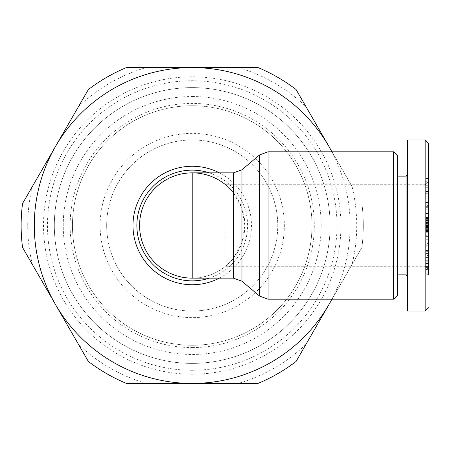 <?xml version="1.0" encoding="UTF-8"?>
<svg xmlns="http://www.w3.org/2000/svg" width="451" height="451" viewBox="0 0 451 451"><rect width="100%" height="100%" fill="white"/><g stroke="black" fill="none" stroke-linecap="round" stroke-linejoin="round"><path stroke-width="0.34" stroke-dasharray="2.25 1.69" d="M428.45 143.249L428.45 274.304L425.817 274.304L425.817 271.857L428.45 271.857L428.45 273.853L425.817 273.853M425.158 158.425L425.158 311.043M428.45 223.944L428.45 269.574L428.45 225.5L428.45 269.574L428.45 225.5L425.817 225.506L425.817 222.349L425.817 224.852L428.45 224.84L428.45 217.016L428.45 231.718L428.45 223.944L425.817 223.944M428.45 226.317L428.45 236.589L428.45 222.687L428.45 226.317L425.817 226.317L425.817 222.687L425.817 224.84L428.45 224.852L428.45 225.506L425.158 225.5L425.158 184.701L425.158 259.387M425.817 207.229L428.45 207.229L428.45 217.32L425.817 217.32L425.817 207.229L428.45 207.229M425.817 207.291L425.817 202.516L425.817 210.019L425.817 206.643L428.45 206.643L428.45 210.019L428.45 202.516L428.45 207.291M425.817 206.643L425.817 208.091L428.45 208.091L428.45 206.643M425.817 208.091L425.817 213.509L428.45 213.509L428.45 208.091M425.817 212.133L428.45 212.133L428.45 213.537L425.817 213.537L425.817 206.203L428.45 206.203L428.45 205.588L425.817 205.588L425.817 206.203M425.817 268.79L428.45 268.79L428.45 261.146L425.817 261.146L425.817 269.129L425.817 257.978L425.817 271.147L428.45 271.147L425.817 271.147L425.817 263.502L425.817 269.737L428.45 269.737L428.45 263.502L428.45 271.147L428.45 257.978L428.45 268.751M425.817 269.737L425.817 273.148L428.45 273.148L428.45 269.737M425.817 261.738L428.45 261.738M225.489 184.701A52.643 52.643 0 0 1 192.222 278.143A52.643 52.643 0 0 1 139.579 225.5A52.643 52.643 0 0 1 192.222 172.857C208.993 173.252 222.749 179.904 233.477 192.808L241.956 208.249L244.859 225.5L241.956 242.751L233.477 258.192C222.749 271.096 208.993 277.748 192.222 278.143M192.222 76.788A148.712 148.712 0 0 0 43.505 225.5A148.712 148.712 0 0 0 192.222 374.212A148.712 148.712 0 0 0 340.933 225.5A148.712 148.712 0 0 0 192.222 76.788M192.222 370.265A144.765 144.765 0 0 1 47.456 225.5A144.765 144.765 0 0 1 192.222 80.735A144.765 144.765 0 0 1 336.987 225.5A144.765 144.765 0 0 1 192.222 370.265M352.017 264.574L296.087 361.448A171.087 171.087 0 0 1 258.023 383.423L126.415 383.423A171.087 171.087 0 0 1 88.351 361.448L22.55 247.475A171.087 171.087 0 0 1 22.55 203.525L88.351 89.552A171.087 171.087 0 0 1 126.415 67.577L258.023 67.577A171.087 171.087 0 0 1 296.087 89.552L352.017 186.426A164.508 164.508 0 0 1 352.017 264.574L361.888 247.475A171.087 171.087 0 0 0 361.888 203.525A171.087 171.087 0 0 1 361.888 247.475L328.988 304.464M192.222 345.263A119.763 119.763 0 0 0 311.979 225.5A119.763 119.763 0 0 0 192.222 105.737A119.763 119.763 0 0 0 72.459 225.5A119.763 119.763 0 0 0 192.222 345.263A119.763 119.763 0 0 0 311.979 225.5A119.763 119.763 0 0 0 192.222 105.737A119.763 119.763 0 0 0 72.459 225.5A119.763 119.763 0 0 0 192.222 345.263M192.222 96.525A128.975 128.975 0 0 1 321.191 225.5A128.975 128.975 0 0 1 192.222 354.475A128.975 128.975 0 0 1 63.247 225.5A128.975 128.975 0 0 1 192.222 96.525M393.576 151.801L393.576 299.199M397.523 155.747L397.523 295.253M192.222 363.388A137.888 137.888 0 0 0 330.109 225.5A137.888 137.888 0 0 0 192.222 87.612A137.888 137.888 0 0 0 54.329 225.5A137.888 137.888 0 0 0 192.222 363.388A137.888 137.888 0 0 0 330.109 225.5A137.888 137.888 0 0 0 192.222 87.612A137.888 137.888 0 0 0 54.329 225.5A137.888 137.888 0 0 0 192.222 363.388M406.075 176.149L406.075 274.851M192.222 347.597A122.097 122.097 0 0 0 314.313 225.5A122.097 122.097 0 0 0 192.222 103.403A122.097 122.097 0 0 0 70.125 225.5A122.097 122.097 0 0 0 192.222 347.597M407.394 225.5L407.394 174.83L407.394 225.5M192.222 311.043A85.543 85.543 0 0 1 106.678 225.5A85.543 85.543 0 0 1 192.222 139.957A85.543 85.543 0 0 1 277.76 225.5A85.543 85.543 0 0 1 192.222 311.043A85.543 85.543 0 0 1 106.678 225.5A85.543 85.543 0 0 1 192.222 139.957A85.543 85.543 0 0 1 277.76 225.5A85.543 85.543 0 0 1 192.222 311.043M100.094 225.5A92.122 92.122 0 0 0 192.222 317.622A92.122 92.122 0 0 0 284.344 225.5A92.122 92.122 0 0 0 192.222 133.378A92.122 92.122 0 0 0 100.094 225.5M425.817 271.857L425.817 261.044L428.45 261.044L428.45 271.857M425.817 261.191L428.45 261.191M225.122 225.5L225.122 266.299L225.122 225.5M331.897 151.801A157.923 157.923 0 0 1 331.897 299.199M352.017 186.426L328.988 146.536M238.28 67.577A164.508 164.508 0 0 1 305.958 106.645M305.958 344.355A164.508 164.508 0 0 1 238.28 383.423M146.158 383.423A164.508 164.508 0 0 1 78.48 344.355M32.421 264.574A164.508 164.508 0 0 1 32.421 186.426M78.48 106.645A164.508 164.508 0 0 1 146.158 67.577M397.523 225.5L397.523 274.851L397.523 225.5M407.394 174.83L407.394 276.17M428.45 253.541L428.45 239.706L428.45 253.541L425.817 253.541L425.817 249.893L428.45 249.893M428.45 193.299L428.45 198.902L428.45 191.523L428.45 193.299L425.817 193.299L425.817 191.523L428.45 191.523M428.45 202.031L425.817 202.031L425.817 207.736L428.45 207.736L428.45 201.851L428.45 205.588M428.45 257.978L425.817 258.158L428.45 257.978M428.45 273.148L428.45 274.304M428.45 196.946L428.45 178.433L428.45 196.946L425.817 196.946L425.817 194.037L428.45 194.037M428.45 229.734L428.45 222.174L428.45 229.734L425.817 229.734L425.817 228.961L428.45 228.961M428.45 251.979L425.817 251.979L425.817 255.57L428.45 255.57M425.817 255.57L425.817 253.541M425.817 249.893L425.817 250.401L428.45 250.401M425.817 250.401L425.817 245.733L428.45 245.733M425.817 245.733L425.817 243.41L428.45 243.41M425.817 243.41L425.817 239.706L428.45 239.706M425.817 239.706L425.817 251.979M428.45 197.121L425.817 197.121L425.817 198.902L428.45 198.902M425.817 198.902L425.817 193.299M425.817 191.523L425.817 197.121M425.817 206.721L428.45 206.721M425.817 207.736L425.817 212.156M425.817 204.833L428.45 204.833M425.817 202.516L428.45 202.516M425.817 209.196L428.45 209.196M425.817 210.019L428.45 210.019M428.45 202.048L425.817 202.048L425.817 205.667L428.45 205.667L425.817 205.588M425.817 202.048L428.45 201.992M425.817 266.423L428.45 266.423M425.817 263.502L428.45 263.502M425.817 263.621L428.45 263.621M425.817 273.148L425.817 273.892M425.817 266.327L428.45 266.327M425.817 269.129L428.45 269.129M425.817 260.283L428.45 260.283M425.817 228.961L425.817 222.174L425.817 222.687L428.45 222.687L425.817 222.687L425.817 223.566L428.45 223.566M425.817 223.566L425.817 227.112L428.45 227.112M425.817 227.112L425.817 226.565L428.45 226.565M425.817 226.565L425.817 232.817L428.45 232.817M425.817 232.817L425.817 236.589L428.45 236.589M425.817 236.589L425.817 235.71L428.45 235.71M425.817 235.71L425.817 232.164L428.45 232.164M425.817 232.164L425.817 232.727L428.45 232.727M425.817 232.727L425.817 226.317M428.45 178.433L425.817 178.433L425.817 181.302L428.45 181.302M425.817 181.302L425.817 196.946M425.817 194.037L425.817 191.038L428.45 191.038M425.817 191.038L425.817 187.312L428.45 187.312M425.817 187.312L425.817 188.862L428.45 188.862M425.817 188.862L425.817 185.908L428.45 185.908M425.817 185.908L425.817 178.433M428.45 231.008L425.817 231.008L425.817 230.416L428.45 230.416M425.817 230.416L425.817 229.734M425.817 228.127L428.45 228.127M425.817 225.506L425.817 227.231L428.45 227.231L425.817 227.231L425.817 228.099L428.45 228.099M425.817 226.267L428.45 226.267L425.817 226.267M425.817 225.861L428.45 225.861M425.817 224.902L428.45 224.902M425.817 224.04L428.45 224.04M425.817 223.702L428.45 223.702M425.817 222.929L428.45 222.929M425.817 222.174L428.45 222.174M425.817 222.196L428.45 222.196M425.817 222.32L428.45 222.32M425.817 222.49L428.45 222.49M425.817 222.918L428.45 222.918M425.817 223.284L428.45 223.284M425.817 222.98L425.817 223.978L428.45 223.978L425.817 223.967L425.817 222.98L428.45 222.98M425.817 225.179L428.45 225.179M425.817 226.346L425.817 231.718L425.817 226.002L428.45 226.002L425.817 226.002L425.817 226.346L428.45 226.346M425.817 226.661L428.45 226.661M425.817 231.718L428.45 231.718M425.817 231.402L428.45 231.402M425.817 230.968L428.45 230.968M425.817 230.438L428.45 230.438M425.817 229.959L428.45 229.959M425.817 229.215L428.45 229.215M425.817 228.341L428.45 228.341M425.817 227.845L428.45 227.845M425.817 226.988L428.45 226.988M425.817 224.891L428.45 224.891M425.817 221.221L425.817 217.14L425.817 222.055L428.45 222.072L425.817 222.055L425.817 221.221L428.45 221.221M425.817 220.454L428.45 220.454M425.817 219.744L428.45 219.744M425.817 219.101L428.45 219.101M425.817 218.983L428.45 218.983M425.817 218.532L428.45 218.532M425.817 218.126L428.45 218.126M425.817 217.782L428.45 217.782M425.817 217.506L428.45 217.506M425.817 217.292L428.45 217.292M425.817 217.016L428.45 217.016M425.817 217.252L428.45 217.252M425.817 217.455L428.45 217.455M425.817 217.709L428.45 217.709M425.817 218.013L428.45 218.013M425.817 218.166L428.45 218.166M425.817 218.667L428.45 218.667M425.817 219.265L428.45 219.265M425.817 219.936L428.45 219.936M425.817 220.669L428.45 220.669M425.817 221.249L428.45 221.249M425.817 222.969L428.45 222.969M425.817 223.978L428.45 223.978M425.817 225.066L428.45 225.066M425.817 225.207L428.45 225.207M425.817 228.099L425.817 228.882L428.45 228.882M425.817 228.882L425.817 229.317L428.45 229.317M425.817 229.317L425.817 230.061L428.45 230.061M425.817 230.061L425.817 230.703L428.45 230.703M425.817 230.703L425.817 231.25L428.45 231.25M425.817 251.697L425.817 248.118L425.817 251.697L428.45 251.697L428.45 248.118L425.817 248.118M425.817 183.337L425.817 187.96L425.817 183.337L428.45 183.337L428.45 187.96L428.45 185.722L425.817 185.722M425.817 250.919L428.45 250.919M428.45 248.118L428.45 251.697M425.817 187.96L428.45 187.96M428.45 185.722L428.45 183.337M428.45 223.172L425.817 223.172M428.45 223.07L425.817 223.07M428.45 222.625L425.817 222.625M428.45 222.388L425.817 222.388M428.45 222.349L425.817 222.349M428.45 222.461L425.817 222.461M428.45 222.777L425.817 222.777M428.45 223.093L425.817 223.093M428.45 223.843L425.817 223.843M428.45 224.699L425.817 224.699M428.45 225.658L425.817 225.658M428.45 226.52L425.817 226.52M428.45 227.265L425.817 227.265M428.45 227.58L425.817 227.58M428.45 227.896L425.817 227.896M428.45 228.009L425.817 228.009M428.45 227.975L425.817 227.975M428.45 227.732L425.817 227.732M428.45 227.293L425.817 227.293M428.45 227.191L425.817 227.191M428.45 226.419L425.817 226.419M268.091 151.801L268.091 299.199M259.613 154.896L259.613 296.104M209.326 172.857A55.349 55.349 0 0 1 209.326 278.143M241.956 169.762L241.956 208.249M425.817 262.832L428.45 262.832M219.383 278.143A59.239 59.239 0 0 0 219.383 172.857M241.956 242.751L241.956 281.238M233.477 192.808L233.477 172.857M233.477 278.143L233.477 258.192M428.45 264.872L425.817 264.872M425.817 269.382L428.45 269.382M425.817 266.806L428.45 266.806M425.817 270.008L428.45 270.008M425.817 267.437L428.45 267.437M425.817 265.904L428.45 265.904M428.45 181.409L425.158 184.701L225.122 184.701M428.45 269.585L425.158 266.299L225.122 266.299M428.45 201.851L425.817 201.851M425.817 257.594L428.45 257.594M428.45 232.017L425.817 232.017"/><path stroke-width="0.68" d="M428.45 274.304L428.45 143.249L425.158 139.957L425.158 158.425M233.477 278.143L241.956 281.238L241.956 169.762L233.477 172.857L233.477 278.143L192.222 278.143A52.643 52.643 0 0 1 139.579 225.5A52.643 52.643 0 0 1 192.222 172.857L192.222 278.143A52.643 52.643 0 0 1 139.579 225.5A52.643 52.643 0 0 1 225.489 184.701M268.091 299.199L393.576 299.199L393.576 151.801L268.091 151.801L259.613 154.896L259.613 296.104L268.091 299.199L268.091 151.801M393.576 299.199L397.523 295.253L397.523 155.747L393.576 151.801M397.523 274.851L406.075 274.851L406.075 176.149L407.394 174.83L407.394 139.957L425.158 139.957L425.158 311.043L407.394 311.043L407.394 139.957M425.158 266.287L425.158 259.387M331.897 299.199A157.923 157.923 0 0 1 55.45 304.464A157.923 157.923 0 0 1 192.222 67.577A157.923 157.923 0 0 1 331.897 151.801M328.988 146.536L296.087 89.552A171.087 171.087 0 0 0 258.023 67.577L126.415 67.577A171.087 171.087 0 0 0 88.351 89.552L22.55 203.525A171.087 171.087 0 0 0 22.55 247.475L88.351 361.448A171.087 171.087 0 0 0 126.415 383.423L258.023 383.423A171.087 171.087 0 0 0 296.087 361.448L328.988 304.464M406.075 274.851L407.394 276.17L407.394 311.043M428.45 206.203L428.45 207.911M209.326 278.143A55.349 55.349 0 0 1 136.867 225.5A55.349 55.349 0 0 1 209.326 172.857M219.383 172.857A59.239 59.239 0 0 0 132.983 225.5A59.239 59.239 0 0 0 219.383 278.143M241.956 169.762L259.613 154.896M397.523 176.149L406.075 176.149M192.222 172.857L233.477 172.857M241.956 281.238L259.613 296.104M428.45 307.751L425.158 311.043"/></g></svg>
